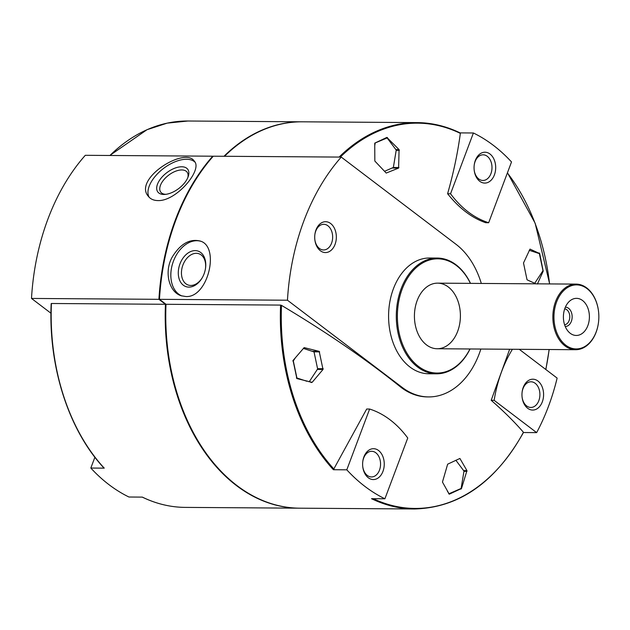 <?xml version="1.0" encoding="UTF-8"?>
<svg xmlns="http://www.w3.org/2000/svg" width="630" height="630" viewBox="0 0 630 630"><rect width="100%" height="100%" fill="white"/><g stroke="black" fill="none" stroke-linecap="round" stroke-linejoin="round"><path stroke-width="0.94" d="M481.32 283.445A81.034 56.802 -89.6 0 0 456.049 244.322L341.255 157.09L213.279 156.201A202.836 142.175 90.4 0 0 159.477 299.329L287.461 300.219L402.255 387.45A81.034 56.802 -89.6 0 0 428.589 396.924L427.494 396.916A81.034 56.802 -89.6 0 1 401.152 387.442L402.255 387.45M341.255 157.09A202.836 142.175 90.4 0 0 287.461 300.219M185.811 296.533L181.196 295.746C169.242 292.233 163.745 272.097 172.21 257.079C180.274 243.975 189.52 238.612 199.938 240.983C220.358 245.991 208.184 298.108 185.811 296.533M509.654 349.248L491.195 400.31C503.677 411.201 514.419 421.856 523.435 432.267L523.247 432.526M339.121 157.075A193.189 135.411 -89.6 0 1 417.099 122.606A193.189 135.411 -89.6 0 1 460.01 132.891L460.349 133.387C457.711 153.003 453.458 173.124 447.599 193.741C459.262 208.333 471.972 217.988 485.714 222.713L488.667 222.729L511.513 161.949A193.189 135.411 90.4 0 0 473.398 132.985L450.552 193.764A115.763 81.144 90.4 0 0 488.667 222.729M523.483 432.463C495.526 482.265 459.175 507.772 414.422 508.985A193.189 135.411 -89.6 0 1 371.519 498.692L384.906 498.787L407.752 438.008A115.763 81.144 90.4 0 0 369.637 409.043L366.684 409.027L333.404 469.728A193.189 135.411 -89.6 0 1 280.594 305.085L281.5 305.369C327.072 332.569 366.959 359.927 401.152 387.442M461.514 488.486L449.261 494.203L442.457 482.052L447.654 464.176L459.9 458.459L466.956 470.618L461.514 488.486L461.073 488.486M296.872 378.575L293.052 360.47L304.148 347.61L319.19 351.359L323.017 369.464L312.165 382.323L296.872 378.575M310.669 382.315L311.519 382.544M535.933 283.823L527.05 279.815L523.498 262.986L530.011 249.11L539.705 253.567L543.202 271.152L537.39 284.043M374.74 143.136L386.859 137.419L399.073 149.609L398.609 168.076L386.214 173.061L374.834 161.044L374.74 143.136M386.859 137.419L387.45 137.592L386.481 137.584M280.594 305.085L166.005 304.29L159.477 299.329M224.532 156.279A193.189 135.411 -89.6 0 1 302.51 121.811L417.099 122.606C431.857 122.732 446.213 126.173 460.152 132.922M414.422 508.985L299.833 508.19A193.189 135.411 -89.6 0 1 167.863 349.863A193.189 135.411 -89.6 0 1 166.005 304.29A192.804 135.143 -89.6 0 1 166.005 304.282A192.804 135.143 -89.6 0 0 167.856 349.792A192.804 135.143 -89.6 0 1 167.856 349.792L167.863 349.863M460.097 132.891L473.398 132.985M523.443 432.526L536.642 432.621A193.189 135.411 90.4 0 0 557.133 378.094L519.262 349.311M333.404 469.728L346.791 469.822A193.189 135.411 90.4 0 0 384.906 498.787M460.01 132.891L460.349 133.387A192.646 135.025 -89.6 0 0 340.326 157.083M480.863 349.044A81.034 56.802 -89.6 0 1 428.589 396.924M320.402 250.772A15.435 10.82 90.4 0 0 335.514 242.999A15.435 10.82 90.4 0 0 328.671 222.351A15.435 10.82 90.4 0 0 314.913 234.202A15.435 10.82 90.4 0 0 314.874 239.928A15.435 10.82 90.4 0 0 320.402 250.772M470.059 348.973A57.881 40.572 -89.6 0 1 436.456 373.818L428.754 373.771A57.881 40.572 -89.6 0 1 388.584 315.606A57.881 40.572 -89.6 0 1 429.558 258.009L437.259 258.056A57.881 40.572 -89.6 0 1 456.073 264.82A57.881 40.572 -89.6 0 1 470.515 283.374M436.456 373.818A57.881 40.572 -89.6 0 1 396.294 315.661A57.881 40.572 -89.6 0 1 437.259 258.056M469.948 348.973A57.109 40.029 -89.6 0 1 415.509 363.904A57.109 40.029 -89.6 0 1 402.995 287.02A57.109 40.029 -89.6 0 1 456.364 265.506A57.109 40.029 -89.6 0 1 470.405 283.374M448.3 286.981A32.799 22.987 -89.6 0 1 459.68 323.954A32.799 22.987 -89.6 0 1 437.181 348.744A32.799 22.987 -89.6 0 1 414.422 315.787A32.799 22.987 -89.6 0 1 437.637 283.146A32.799 22.987 -89.6 0 1 448.3 286.981M369.637 409.043L346.791 469.822M368.314 477.76A15.435 10.82 90.4 0 0 383.426 469.98A15.435 10.82 90.4 0 0 376.582 449.34A15.435 10.82 90.4 0 0 362.825 461.191A15.435 10.82 90.4 0 0 362.786 466.909A15.435 10.82 90.4 0 0 368.314 477.76M491.195 400.31L494.148 400.334L536.642 432.621M512.426 349.264A115.763 81.144 90.4 0 0 494.148 400.334M527.656 408.264A15.435 10.82 90.4 0 0 542.769 400.491A15.435 10.82 90.4 0 0 535.925 379.843A15.435 10.82 90.4 0 0 522.168 391.702A15.435 10.82 90.4 0 0 522.128 397.42A15.435 10.82 90.4 0 0 527.656 408.264M447.599 193.741L450.552 193.764M479.753 181.282A15.435 10.82 90.4 0 0 494.865 173.502A15.435 10.82 90.4 0 0 488.022 152.862A15.435 10.82 90.4 0 0 474.264 164.713A15.435 10.82 90.4 0 0 474.225 170.431A15.435 10.82 90.4 0 0 479.753 181.282M31.5 298.439L158.925 299.329A202.836 142.175 -89.6 0 1 212.727 156.201L85.294 155.311A202.836 142.175 90.4 0 0 31.5 298.439L50.943 313.22M157.949 200.584C153.704 200.505 150.507 199.088 148.357 196.332C132.859 178.999 185.133 146.121 194.394 161.256C202.852 169.761 176.408 201.372 157.949 200.584M223.981 156.279A193.189 135.411 -89.6 0 1 301.959 121.811A193.189 135.411 -89.6 0 1 302.235 121.811M299.557 508.19A193.189 135.411 -89.6 0 1 299.281 508.182A193.189 135.411 -89.6 0 1 165.454 304.282L51.416 303.495A193.189 135.411 -89.6 0 0 104.226 468.145L103.879 467.649M94.894 457.246L90.83 468.051L104.226 468.145M90.83 468.051A193.189 135.411 90.4 0 0 128.945 497.015L142.341 497.109A193.189 135.411 -89.6 0 0 185.244 507.394C170.486 507.268 156.138 503.827 142.191 497.078M158.925 299.329L165.454 304.282A193.189 135.411 -89.6 0 1 165.477 303.88M534.689 283.303L542.981 270.68L539.382 253.63L529.2 250.283M384.576 171.289L393.364 167.454L396.231 150.09L387.135 137.939L374.74 143.152M387.135 137.939L385.702 137.931M375.173 143.16L374.748 145.727M295.305 357.903L293.312 360.943L296.903 377.984L296.399 377.984M293.312 360.943L292.848 360.943M296.903 377.984L306.952 381.292M309.133 381.89L317.63 368.952L314.031 351.91L303.455 348.429M447.473 491.439L449.151 493.684L461.121 488.463L463.987 471.098L455.852 460.239M449.151 493.684L448.623 493.676M194.977 162.162A28.941 15.293 -37.3 0 0 163.406 168.525A28.941 15.293 -37.3 0 0 149.145 197.237M163.831 194.457A18.766 9.915 -37.3 0 0 164.824 194.426A18.766 9.915 -37.3 0 0 188.197 176.62A18.766 9.915 -37.3 0 0 178.865 167.029A18.766 9.915 -37.3 0 0 158.555 181.905A18.766 9.915 -37.3 0 0 163.831 194.457M187.795 177.66A16.53 8.733 -37.3 0 0 187.063 172.116A16.53 8.733 -37.3 0 0 168.627 175.187A16.53 8.733 -37.3 0 0 160.776 192.15A16.53 8.733 -37.3 0 0 165.934 194.316M200.639 241.243A28.941 20.097 -71.1 0 0 173.006 262.371A28.941 20.097 -71.1 0 0 181.936 295.974M188.898 287.115A18.766 13.033 -71.1 0 0 202.332 277.594A18.766 13.033 -71.1 0 0 205.522 268.278A18.766 13.033 -71.1 0 0 194.827 250.614A18.766 13.033 -71.1 0 0 178.605 268.994A18.766 13.033 -71.1 0 0 188.898 287.115M205.475 268.585A16.53 11.474 -71.1 0 0 198.907 253.748A16.53 11.474 -71.1 0 0 182.692 265.671A16.53 11.474 -71.1 0 0 188.197 285.02A16.53 11.474 -71.1 0 0 190.796 285.453A16.53 11.474 -71.1 0 0 202.482 277.326M362.754 466.657A12.828 8.985 90.4 0 0 367.314 475.437A12.828 8.985 90.4 0 0 371.48 476.941A12.828 8.985 90.4 0 0 380.559 464.176A12.828 8.985 90.4 0 0 371.661 451.293A12.828 8.985 90.4 0 0 362.786 461.444M474.193 170.179A12.828 8.985 90.4 0 0 478.753 178.959A12.828 8.985 90.4 0 0 482.919 180.463A12.828 8.985 90.4 0 0 491.998 167.698A12.828 8.985 90.4 0 0 483.1 154.807A12.828 8.985 90.4 0 0 474.225 164.965M522.097 397.168A12.828 8.985 90.4 0 0 526.664 405.948A12.828 8.985 90.4 0 0 530.83 407.445A12.828 8.985 90.4 0 0 539.91 394.687A12.828 8.985 90.4 0 0 531.011 381.796A12.828 8.985 90.4 0 0 522.136 391.954M314.842 239.668A12.828 8.985 90.4 0 0 319.41 248.448A12.828 8.985 90.4 0 0 323.576 249.952A12.828 8.985 90.4 0 0 332.656 237.187A12.828 8.985 90.4 0 0 323.757 224.304A12.828 8.985 90.4 0 0 314.882 234.462M598.405 323.064A32.799 22.987 -89.6 0 1 598.398 323.135A32.799 22.987 -89.6 0 1 575.623 349.705A32.799 22.987 -89.6 0 1 552.856 316.748A32.799 22.987 -89.6 0 1 576.072 284.106A32.799 22.987 -89.6 0 1 586.735 287.934A32.799 22.987 -89.6 0 1 598.484 310.984A32.799 22.987 -89.6 0 1 598.492 311.055M587.034 288.627A32.028 22.452 -89.6 0 1 598.5 311.125A32.028 22.452 -89.6 0 1 598.421 322.993A32.028 22.452 -89.6 0 1 569.866 347.595A32.028 22.452 -89.6 0 1 555.676 304.755A32.028 22.452 -89.6 0 1 587.034 288.627M587.853 325.615A18.561 13.009 -89.6 0 1 568.914 332.136A18.561 13.009 -89.6 0 1 569.126 301.573A18.561 13.009 -89.6 0 1 585.128 303.085A18.561 13.009 -89.6 0 1 587.853 325.615M565.354 307.188A9.647 6.765 -89.6 0 1 571.347 321.355A9.647 6.765 -89.6 0 1 565.22 326.474M564.701 308.873A7.977 5.591 -89.6 0 1 569.118 320.568A7.977 5.591 -89.6 0 1 564.59 324.773M507.386 172.943A192.646 135.025 -89.6 0 1 549.565 283.917M549.116 349.516A192.646 135.025 -89.6 0 1 545.785 369.464M334.113 469.248A192.646 135.025 -89.6 0 1 281.5 305.369M523.435 432.267A192.646 135.025 -89.6 0 1 373.267 498.708M109.943 155.484A193.189 135.411 -89.6 0 1 187.921 121.015L167.233 123.126L147.011 129.701L109.793 155.484M539.705 253.567L539.178 253.567M539.382 253.047L537.555 253.032M543.202 271.152L542.666 271.152M461.073 489.053L459.798 489.045M466.98 471.358L463.948 471.334M466.956 470.618L463.609 470.594M323.017 369.464L317.315 369.424M323.198 368.707L317.567 368.668M319.646 351.879L313.827 351.839M319.19 351.359L312.204 351.304M398.609 168.076L392.041 168.037M398.924 167.517L393.325 167.478M399.357 150.349L396.191 150.326M399.073 149.609L395.853 149.586M507.457 172.754L535.153 223.225L549.659 283.925M549.202 349.516L545.863 369.526M301.959 121.811L187.921 121.015M299.281 508.182L185.244 507.394M103.966 468.027C68.638 430.243 48.211 366.518 51.18 303.613M576.072 284.106L437.637 283.146M575.623 349.705L437.181 348.744"/></g></svg>
